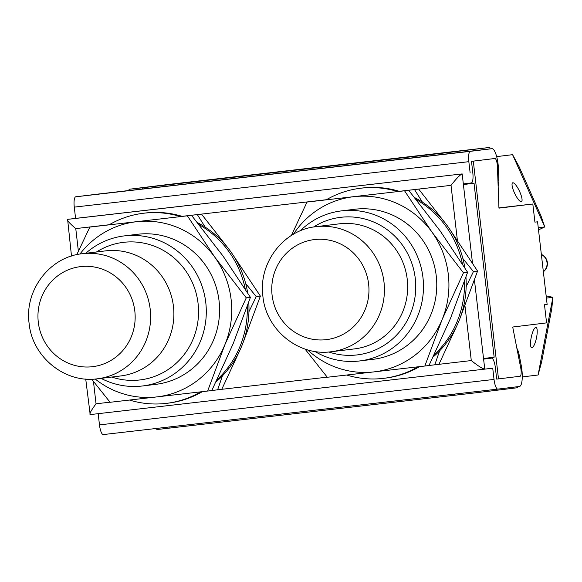 <?xml version="1.0" encoding="UTF-8"?>
<svg xmlns="http://www.w3.org/2000/svg" width="582" height="582" viewBox="0 0 582 582"><rect width="100%" height="100%" fill="white"/><g stroke="black" fill="none" stroke-linecap="round" stroke-linejoin="round"><path stroke-width="0.87" d="M111.737 377.041A69.287 66.799 -97 0 0 139.687 379.973A69.287 66.799 -97 0 0 198.084 303.498A69.287 66.799 -97 0 0 123.762 242.308A69.287 66.799 -97 0 0 96.459 251.991M85.758 253.294A75.587 72.874 83 0 1 124.221 235.906A75.587 72.874 83 0 1 124.694 235.848A75.587 72.874 83 0 1 205.781 302.596A75.587 72.874 83 0 1 142.546 385.975A75.587 72.874 83 0 1 142.073 386.026A75.587 72.874 83 0 1 101.035 378.351M328.808 351.979A69.287 66.799 -97 0 0 356.875 354.947A69.287 66.799 -97 0 0 415.279 278.472A69.287 66.799 -97 0 0 340.95 217.29A69.287 66.799 -97 0 0 313.545 227.031M300.116 230.916A75.587 72.874 83 0 1 341.408 210.888A75.587 72.874 83 0 1 341.889 210.83A75.587 72.874 83 0 1 422.939 277.33A75.587 72.874 83 0 1 359.734 360.949A75.587 72.874 83 0 1 359.261 361.007A75.587 72.874 83 0 1 314.84 351.441M97.514 378.78L120.765 375.943A62.994 60.732 -97 0 0 173.458 306.467A62.994 60.732 -97 0 0 105.488 250.886L82.244 253.73A62.994 60.732 83 0 1 150.207 309.304A62.994 60.732 83 0 1 97.514 378.78C64.9 383.633 32.112 356.831 29.1 323.265C24.422 290.185 49.71 256.858 82.244 253.73M354.554 348.887A62.994 60.732 -97 0 0 407.225 279.207A62.994 60.732 -97 0 0 339.677 223.786A62.994 60.732 -97 0 0 339.284 223.837L316.041 226.674A62.994 60.732 83 0 1 316.433 226.631A62.994 60.732 83 0 1 383.982 282.044A62.994 60.732 83 0 1 331.311 351.732A62.994 60.732 83 0 1 330.911 351.775L354.554 348.887M498.148 186.415A19.053 17.627 -48.7 0 0 498.898 180.435L497.901 179.562M498.941 207.905L532.821 203.998L498.949 208.138L497.414 166.336A6.3 1.673 83.4 0 0 494.896 158.5L473.304 161.134L498.498 378.889L496.693 379.1L495.384 367.839A10.076 2.677 83.4 0 0 491.579 358.148L483.598 359.123L483.526 358.497L494.154 357.203L474.032 183.243L463.403 184.545L472.468 262.904M493.078 158.711L494.889 158.5A6.3 1.673 83.4 0 0 494.889 158.5L493.085 158.704A6.3 1.673 83.4 0 0 493.078 158.711L471.493 161.345L472.795 172.607A10.076 2.677 -96.6 0 1 471.296 182.944L463.33 183.919L463.403 184.545M516.874 348.283A19.053 17.605 35.1 0 1 518.969 353.943L518.198 355.035M439.606 350.844L434.798 364.805L471.289 360.564C477.982 365.911 482.471 368.762 484.762 369.134L492.728 368.166L494.031 379.428A10.076 2.677 83.4 0 0 497.843 389.111A10.076 2.677 83.4 0 0 497.85 389.111L519.435 386.477A16.376 4.35 -96.6 0 0 521.159 365.081L518.969 353.943M98.176 413.678L99.471 424.889A10.076 2.677 83.4 0 0 103.283 434.572L497.836 389.111L103.283 434.572M491.579 358.148A10.076 2.677 83.4 0 0 491.572 358.148L483.598 359.072L491.579 358.148M463.396 184.472L474.032 183.243M110.034 402.184L96.037 403.799C91.083 410.485 89.133 414.086 90.195 414.595L85.721 379.042M483.598 359.123L484.762 369.134L90.195 414.595L484.748 369.134M457.343 239.973L451.021 185.352C456.31 178.623 460.027 174.811 462.173 173.909L75.58 218.395L74.278 207.127A10.076 2.677 -96.6 0 1 75.776 196.796L97.361 194.155A16.376 4.35 83.4 0 0 97.369 194.155A16.376 4.35 83.4 0 0 97.361 194.155L129.175 190.489L97.369 194.155M78.381 251.184L75.762 228.588C69.411 223.204 66.697 220.127 67.607 219.363L75.58 218.395M470.14 172.934L468.837 161.672A10.076 2.677 -96.6 0 1 470.336 151.335L491.921 148.694A16.376 4.35 83.4 0 0 491.921 148.694A16.376 4.35 83.4 0 1 498.476 169.078L498.898 180.435M455.437 152.899A16.376 4.35 83.4 0 0 455.43 152.899L129.182 190.525M455.43 152.899A16.376 4.35 83.4 0 0 455.422 152.899L491.921 148.694L455.43 152.899M71.491 256.065L67.607 219.363L462.173 173.909L463.33 183.919M155.358 384.404A75.587 72.874 -97 0 0 155.831 384.353A75.587 72.874 -97 0 0 219.036 300.727A75.587 72.874 -97 0 0 137.978 234.226A75.587 72.874 -97 0 0 137.505 234.284L124.221 235.906M95.186 379.02A88.188 85.023 -97 0 0 156.805 396.924A88.188 85.023 -97 0 0 224.885 344.69A88.188 85.023 -97 0 0 214.743 257.091A88.188 85.023 -97 0 0 136.53 221.713A88.188 85.023 -97 0 0 79.93 254.058M187.375 215.842L214.743 257.091L246.273 297.824L250.42 297.322L223.052 256.073L191.522 215.333L89.846 227.082L191.522 215.333M246.273 297.824L224.885 344.69L207.643 391.046L211.797 390.544L233.186 343.678L250.42 297.322M76.802 254.647L89.846 227.082M207.643 391.046L110.114 402.286L91.716 379.202M129.517 400.06A95.746 92.312 -97 0 0 165.972 403.413A95.746 92.312 -97 0 0 166.576 403.348A95.746 92.312 -97 0 0 200.717 391.853M217.042 379.726A95.746 92.312 -97 0 0 247.292 306.496M245.284 289.094A95.746 92.312 -97 0 0 199.08 224.63M180.566 216.591A95.746 92.312 -97 0 0 143.965 213.194A95.746 92.312 -97 0 0 143.361 213.267A95.746 92.312 -97 0 0 109.103 224.827M166.576 403.348L168.234 403.144A95.746 92.312 -97 0 0 202.354 391.664M215.966 381.974A95.746 92.312 -97 0 0 248.761 302.233M247.685 292.913A95.746 92.312 -97 0 0 197.487 222.651M182.253 216.395A95.746 92.312 -97 0 0 145.624 212.99A95.746 92.312 -97 0 0 145.02 213.063L143.361 213.267M245.691 283.579L256.233 296.609L260.387 296.107L231.701 253.039M256.233 296.609L248.951 311.712M222.419 375.87L217.61 389.831L221.757 389.329L239.406 351.302M243.145 342.463L260.387 296.107M182.188 216.38L201.488 214.118L182.086 216.344M197.334 214.627L205.228 227.169M228.457 248.594L201.488 214.118M109.169 224.79L99.806 225.86L109.241 224.747M217.61 389.831L211.812 390.5M372.545 359.385A75.587 72.874 -97 0 0 373.018 359.327A75.587 72.874 -97 0 0 436.224 275.708A75.587 72.874 -97 0 0 355.173 209.207A75.587 72.874 -97 0 0 354.693 209.265L341.408 210.888M307.514 349.818A88.188 85.023 -97 0 0 373.993 371.898A88.188 85.023 -97 0 0 442.073 319.671A88.188 85.023 -97 0 0 431.939 232.065A88.188 85.023 -97 0 0 353.718 196.694A88.188 85.023 -97 0 0 293.401 234.255M404.563 190.816L431.939 232.065L463.461 272.805L467.615 272.296L440.239 231.054L408.709 190.314L307.034 202.056L408.709 190.314M463.461 272.805L442.073 319.671L424.831 366.027L428.985 365.518L450.373 318.652L467.615 272.296M291.386 235.477L307.034 202.056M424.831 366.027L327.302 377.26L304.983 349.025M346.705 375.034A95.746 92.312 -97 0 0 383.167 378.395A95.746 92.312 -97 0 0 383.764 378.322A95.746 92.312 -97 0 0 417.912 366.827M434.23 354.707A95.746 92.312 -97 0 0 464.487 281.47M462.472 264.068A95.746 92.312 -97 0 0 416.268 199.604M397.753 191.565A95.746 92.312 -97 0 0 361.153 188.168A95.746 92.312 -97 0 0 360.549 188.241A95.746 92.312 -97 0 0 326.298 199.801M383.764 378.322L385.429 378.118A95.746 92.312 -97 0 0 419.549 366.638M433.154 356.955A95.746 92.312 -97 0 0 465.956 277.207M464.88 267.895A95.746 92.312 -97 0 0 414.675 197.625M399.448 191.376A95.746 92.312 -97 0 0 362.819 187.964A95.746 92.312 -97 0 0 362.215 188.037L360.549 188.241M462.886 258.553L473.428 271.583L477.575 271.081L448.889 228.013M473.428 271.583L466.146 286.686M438.944 364.303L456.594 326.276M460.34 317.437L477.575 271.081M399.376 191.354L418.676 189.092L399.274 191.318M414.522 189.601L422.416 202.143M445.645 223.568L418.676 189.092M326.357 199.764L316.994 200.841L326.437 199.721M434.798 364.805L429.007 365.481M129.182 190.561L129.037 189.274L168.889 184.407L489.848 147.428L449.995 152.295L450.141 153.546M490.015 148.912L489.848 147.428M537.579 221.822L534.923 222.128L537.579 221.822L547.138 304.415L544.483 304.742L546.578 322.886L512.706 327.026L520.752 368.028A6.3 1.673 83.4 0 1 520.082 376.256L498.498 378.889M477.662 391.439L477.793 392.574L517.645 387.707L517.529 386.71M532.821 203.998L534.923 222.142M473.304 161.134L471.493 161.345M129.037 189.274L142.154 187.797L142.299 189.048M427.057 156.238L426.912 154.987L142.154 187.797M426.912 154.987L449.995 152.295M477.793 392.574L156.834 429.56L156.704 428.417M454.717 395.273L454.578 394.101M169.82 426.904L169.959 428.083M531.926 347.752A10.396 2.619 102 0 0 536.524 337.684A10.396 2.619 102 0 0 536.037 327.411A10.396 2.619 102 0 0 535.811 327.404A10.396 2.619 102 0 0 531.213 337.465A10.396 2.619 102 0 0 531.701 347.738A10.396 2.619 102 0 0 531.926 347.752M522.258 376.932L538.088 374.997L552.9 297.307L546.403 298.1M508.857 388.783L513.178 388.252M546.149 295.867L552.9 297.307L551.765 308.787L541.653 361.815L538.088 374.997M193.58 181.562L198.622 180.98M193.617 181.358L194.213 181.489M521.268 201.699A10.396 2.634 64.8 0 0 521.479 201.634A10.396 2.634 64.8 0 0 519.617 191.5A10.396 2.634 64.8 0 0 512.844 182.77A10.396 2.634 64.8 0 0 512.626 182.828A10.396 2.634 64.8 0 0 514.488 192.962A10.396 2.634 64.8 0 0 521.268 201.699M538.263 227.744L544.759 226.951L512.589 154.674L496.672 156.616M485.432 147.937L481.103 148.432M538.51 229.89L544.759 226.951L541.027 215.987L519.079 166.656L512.589 154.674M481.023 148.25L480.47 148.505M38.296 322.217A50.394 48.582 -97 0 0 92.349 366.718A50.394 48.582 -97 0 0 134.82 311.101A50.394 48.582 -97 0 0 80.767 266.6A50.394 48.582 -97 0 0 38.296 322.217M326.146 339.67A50.394 48.582 -97 0 0 368.617 284.045A50.394 48.582 -97 0 0 314.564 239.551A50.394 48.582 -97 0 0 272.092 295.169A50.394 48.582 -97 0 0 326.146 339.67M474.468 280.197L483.526 358.497M221.764 389.307L327.222 377.158M471.289 360.564L464.974 305.943M75.762 228.588L109.27 224.732M182.071 216.344L326.458 199.706M399.259 191.318L451.021 185.352M96.037 403.799L93.447 381.443M99.471 424.889L494.031 379.428M74.278 207.127L468.837 161.672M470.336 151.335L75.776 196.796M543.348 271.649A10.076 9.719 -97 0 0 541.362 254.523M512.778 327.404L512.858 327.011M499.152 207.876L498.919 207.352M155.831 384.353L142.546 385.975M373.018 359.327L359.734 360.949M330.911 351.775C298.326 356.388 265.756 329.492 262.868 295.976C258.328 262.969 283.594 229.803 316.041 226.674M543.355 271.758A10.076 10.076 0 0 0 541.347 254.414"/></g></svg>
